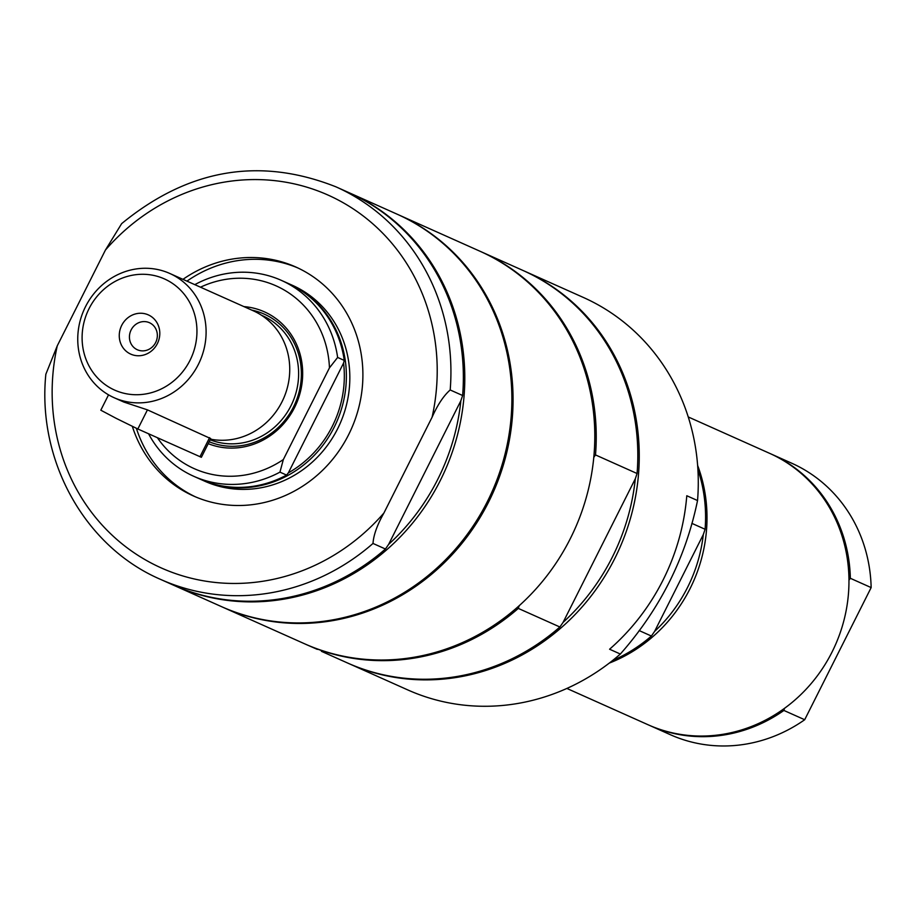 <?xml version="1.0" encoding="UTF-8"?>
<svg xmlns="http://www.w3.org/2000/svg" width="917" height="917" viewBox="0 0 917 917"><rect width="100%" height="100%" fill="white"/><g stroke="black" fill="none" stroke-linecap="round" stroke-linejoin="round"><path stroke-width="1.38" d="M593.792 457.377L595.5 454.924L637.074 473.516L635.309 478.777L563.084 622.379L559.886 626.999L518.3 608.407A214.979 200.124 114.1 0 1 305.82 644.342L317.282 649.374M523.607 270.744A214.979 200.124 114.1 0 1 524.329 271.065L583.361 297.452A214.979 200.124 114.1 0 1 592.187 301.682A214.979 200.124 114.1 0 1 697.539 500.544L686.787 495.742A214.979 200.124 114.1 0 1 663.037 580.083A214.979 200.124 114.1 0 1 609.587 649.225L620.351 654.039A214.979 200.124 114.1 0 1 407.87 689.962L348.838 663.564A214.979 200.124 114.1 0 1 348.128 663.243M518.3 608.407L519.205 605.69M563.084 622.379A212.824 198.118 -65.9 0 0 635.309 478.777M480.6 251.51A214.979 200.124 114.1 0 1 481.31 251.831A214.979 200.124 114.1 0 1 595.5 454.924M305.82 644.342A214.979 200.124 114.1 0 1 305.109 644.021M637.074 473.516A214.979 200.124 -65.9 0 0 522.896 270.423L481.31 251.831M222.659 607.157L304.387 643.7A214.979 200.124 -65.9 0 0 570.317 538.623A214.979 200.124 -65.9 0 0 479.878 251.189L398.15 214.647A214.979 200.124 114.1 0 1 406.976 218.876A214.979 200.124 114.1 0 1 488.578 502.08A214.979 200.124 114.1 0 1 222.659 607.157A214.979 200.124 114.1 0 1 222.063 606.882M524.329 271.065A214.979 200.124 114.1 0 1 614.768 558.499A214.979 200.124 114.1 0 1 348.838 663.564M321.42 651.311L347.405 662.934A214.979 200.124 -65.9 0 0 559.886 626.999M397.542 214.383A214.979 200.124 114.1 0 1 398.15 214.647M691.854 523.355L705.093 529.269L703.305 534.565A146.548 136.415 114.1 0 1 654.612 631.389L651.391 636.043A148.692 138.41 114.1 0 1 612.567 660.527M651.391 636.043L639.149 630.564M703.305 534.565L654.612 631.389M697.917 469.619A148.692 138.41 114.1 0 1 705.093 529.269M697.631 465.435A148.692 138.41 114.1 0 1 690.065 588.611A148.692 138.41 114.1 0 1 609.255 663.106M697.539 500.544C685.698 557.914 659.965 609.083 620.351 654.039M848.959 580.163L850.357 578.295L871.15 587.591L804.69 719.73L783.897 710.446A148.692 138.41 114.1 0 1 649.534 725.393A148.692 138.41 114.1 0 1 648.812 725.072M783.897 710.446L784.516 708.325M688.243 416.948L769.478 453.273A148.692 138.41 114.1 0 1 775.587 456.196A148.692 138.41 114.1 0 1 833.622 648.812A148.692 138.41 114.1 0 1 648.09 724.762L566.866 688.438M770.188 453.594A148.692 138.41 114.1 0 1 770.91 453.915A148.692 138.41 114.1 0 1 850.357 578.295M804.69 719.73A148.692 138.41 114.1 0 1 670.316 734.689L649.534 725.393M770.91 453.915L791.703 463.211A148.692 138.41 114.1 0 1 871.15 587.591M349.159 192.742A214.979 200.124 114.1 0 1 349.87 193.063L396.946 214.108A214.979 200.124 114.1 0 1 405.784 218.338A214.979 200.124 114.1 0 1 489.701 496.819A214.979 200.124 114.1 0 1 221.467 606.618L174.379 585.573A214.979 200.124 114.1 0 1 173.668 585.252M450.19 389.966A214.979 200.124 114.1 0 0 336.012 186.862C259.775 156.658 188.317 168.923 121.64 223.645L105.444 250.032L57.255 345.835L45.85 374.228C37.047 460.85 84.926 546.876 160.521 579.372L172.946 584.931A214.979 200.124 114.1 0 0 385.427 549.008L373.001 543.449C373.551 535.104 377.185 524.948 383.925 513.004L432.102 417.201C437.65 404.729 443.69 395.651 450.19 389.966L462.627 395.514L460.85 400.775L388.625 544.389L385.427 549.008M460.85 400.775A212.824 198.118 114.1 0 1 388.625 544.389M336.012 186.862L348.437 192.421A214.979 200.124 114.1 0 1 462.627 395.514M182.964 279.353A125.4 116.734 114.1 0 1 295.87 267.03A125.4 116.734 114.1 0 1 301.017 269.506A125.4 116.734 114.1 0 1 349.962 431.953A125.4 116.734 114.1 0 1 193.498 495.994A125.4 116.734 114.1 0 1 188.34 493.529A125.4 116.734 114.1 0 1 132.346 426.394M349.87 193.063A214.979 200.124 114.1 0 1 358.707 197.293A214.979 200.124 114.1 0 1 442.613 475.774A214.979 200.124 114.1 0 1 174.379 585.573M195.504 496.865A125.4 116.734 114.1 0 1 136.381 428.308M186.953 281.141A125.4 116.734 114.1 0 1 297.853 267.947M209.179 441.753A69.509 64.706 -65.9 0 0 294.621 404.615A69.509 64.706 -65.9 0 0 267.065 315.471A69.509 64.706 -65.9 0 0 251.694 310.084M208.216 443.656A71.664 66.712 -65.9 0 0 295.859 404.821A71.664 66.712 -65.9 0 0 267.317 313.236A71.664 66.712 -65.9 0 0 243.888 306.599M283.33 459.566L329.455 367.866L337.628 357.447L344.253 360.404L343.566 363.086A105.696 98.394 114.1 0 1 288.339 472.885L286.574 475.086L279.949 472.129L283.33 459.566A100.148 93.225 114.1 0 1 157.403 437.73M200.491 287.193A100.148 93.225 114.1 0 1 329.455 367.866M343.566 363.086L288.339 472.885M337.628 357.447A107.312 99.896 114.1 0 0 281.313 280.35A107.312 99.896 114.1 0 0 195.08 284.499L194.92 284.694M286.574 475.086A107.312 99.896 114.1 0 1 200.342 479.236L193.716 476.278A107.312 99.896 114.1 0 1 148.565 433.775M279.949 472.129A107.312 99.896 114.1 0 1 193.716 476.278M281.313 280.35L287.938 283.307A107.312 99.896 114.1 0 1 344.253 360.404M288.477 283.559A107.312 99.896 114.1 0 1 289.015 283.789A107.312 99.896 114.1 0 1 293.429 285.909A107.312 99.896 114.1 0 1 335.313 424.915A107.312 99.896 114.1 0 1 201.419 479.717A107.312 99.896 114.1 0 1 200.88 479.476M201.419 479.717L204.869 481.265A107.312 99.896 -65.9 0 0 339.863 424.067A107.312 99.896 -65.9 0 0 292.466 285.336L289.015 283.789M149.184 315.299A21.492 20.014 114.1 0 1 150.136 352.002A21.492 20.014 114.1 0 1 119.267 336.207A21.492 20.014 114.1 0 1 149.184 315.299M150.044 323.002A14.81 13.789 -65.9 0 0 149.437 322.704A14.81 13.789 -65.9 0 0 131.12 329.948A14.81 13.789 -65.9 0 0 137.344 349.755A14.81 13.789 -65.9 0 0 155.821 342.19A14.81 13.789 -65.9 0 0 150.044 323.002M108.538 394.849L100.813 410.197L116.276 418.404L137.837 428.984L201.362 457.296L210.761 438.613L147.442 409.865L123.784 402.036L114.132 397.714A68.076 63.376 114.1 0 1 85.499 306.702A68.076 63.376 114.1 0 1 169.702 273.426A68.076 63.376 114.1 0 1 198.347 364.45A68.076 63.376 114.1 0 1 114.132 397.714M169.702 273.426L253.344 310.817A68.076 63.376 114.1 0 1 281.989 401.841A68.076 63.376 114.1 0 1 210.486 439.151M261.425 315.219L262.617 315.746A67.365 62.7 114.1 0 1 290.953 405.818A67.365 62.7 114.1 0 1 210.165 439.793M89.041 308.662A60.912 56.705 114.1 0 1 166.894 280.098A60.912 56.705 114.1 0 1 190.014 360.335A60.912 56.705 114.1 0 1 112.161 388.911A60.912 56.705 114.1 0 1 89.041 308.662M373.001 543.449A214.979 200.124 114.1 0 1 160.521 579.372M383.925 513.004A204.227 190.117 114.1 0 1 152.933 563.944A204.227 190.117 114.1 0 1 57.255 345.835M105.444 250.032A204.227 190.117 114.1 0 1 336.436 199.092A204.227 190.117 114.1 0 1 432.102 417.201M199.975 456.758L209.58 437.65M137.837 428.984L147.442 409.865"/></g></svg>
